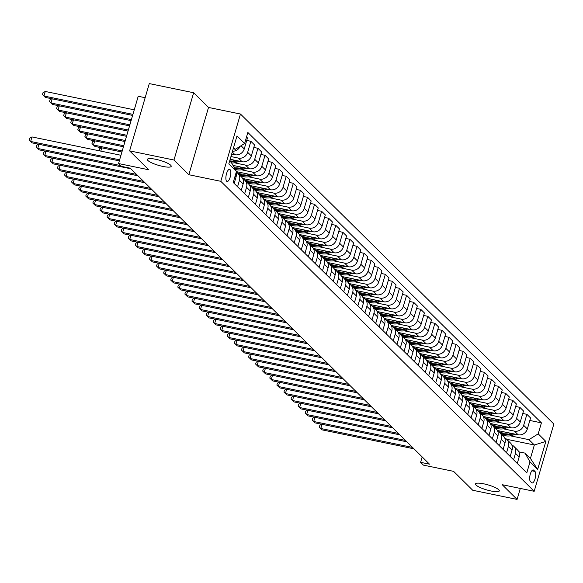 <?xml version="1.0" encoding="UTF-8"?>
<svg xmlns="http://www.w3.org/2000/svg" width="583" height="583" viewBox="0 0 583 583"><rect width="100%" height="100%" fill="white"/><g stroke="black" fill="none" stroke-linecap="round" stroke-linejoin="round"><path stroke-width="0.87" d="M162.919 166.447A12.396 2.602 16.3 0 1 147.397 159.378A12.396 2.602 16.3 0 1 155.676 159.276A12.396 2.602 16.3 0 1 171.198 166.344A12.396 2.602 16.3 0 1 162.919 166.447M491.024 490.995A12.396 2.602 16.3 0 1 475.502 483.934A12.396 2.602 16.3 0 1 483.781 483.832A12.396 2.602 16.3 0 1 499.303 490.893A12.396 2.602 16.3 0 1 491.024 490.995M226.649 181.24A6.202 2.194 101.7 0 0 227.1 181.495A6.202 2.194 101.7 0 0 230.343 176.547A6.202 2.194 101.7 0 0 230.052 169.602A6.202 2.194 101.7 0 0 229.607 169.347A6.202 2.194 101.7 0 0 226.357 174.295A6.202 2.194 101.7 0 0 226.649 181.24M145.152 97.704L138.215 96.268L118.546 163.546L121.373 166.344L130.249 168.174L429.482 464.163L420.605 462.334L423.433 465.132L453.61 471.355L472.718 490.259L517.092 499.412L520.298 488.437M193.651 92.741L149.284 83.588L129.608 150.866L173.982 160.019L188.841 174.718L220.789 181.306L240.466 114.028L208.517 107.44L193.651 92.741L173.982 160.019M220.789 181.306L534.181 491.294L553.85 424.023L240.466 114.028M534.946 471.428L533.707 470.197A6.005 2.121 101.7 0 0 533.27 469.956A6.005 2.121 101.7 0 0 530.129 474.744A6.005 2.121 101.7 0 0 530.406 481.471L531.652 482.702A6.005 2.121 101.7 0 0 532.09 482.95A6.005 2.121 101.7 0 0 535.23 478.155A6.005 2.121 101.7 0 0 534.946 471.428L531.842 470.787M538.196 433.854L545.841 441.418L537.657 469.417L530.013 461.86L525.035 453.122L530.421 458.442L534.349 444.989L528.97 439.669L538.196 433.854L541.418 422.857L247.848 132.465L244.634 143.469L235.408 149.277L233.601 147.492M229.666 160.944L231.473 162.73L236.443 171.468L233.229 182.472L526.792 472.857L530.013 461.86M236.443 171.468L228.798 163.91L236.989 135.905L244.634 143.469M118.546 163.546L148.716 169.77L129.608 150.866M534.181 491.294L502.225 484.706L517.092 499.412M422.179 456.948L420.605 462.334M506.685 439.283L534.349 444.989L545.841 441.418M525.035 453.122L518.819 451.84M510.351 435.829L528.97 439.669M497.416 430.502L518.119 434.772A7.747 7.062 -45.3 0 0 527.345 428.957L530.566 417.96L526.886 414.316L522.754 413.471M503.275 428.826L514.439 431.129A7.747 7.062 -45.3 0 0 523.665 425.32L526.886 414.316M490.339 423.498L511.043 427.769A7.747 7.062 -45.3 0 0 520.269 421.961L523.49 410.957L519.81 407.32L515.678 406.468M496.199 421.822L507.363 424.125A7.747 7.062 -45.3 0 0 516.589 418.317L519.81 407.32M483.256 416.495L503.967 420.766A7.747 7.062 -45.3 0 0 513.193 414.958L516.407 403.961L512.727 400.317L508.602 399.464M489.115 414.826L500.287 417.129A7.747 7.062 -45.3 0 0 509.513 411.321L512.727 400.317M476.18 409.499L496.891 413.77A7.747 7.062 -45.3 0 0 506.117 407.954L509.331 396.957L505.65 393.314L501.518 392.468M482.039 407.823L493.211 410.126A7.747 7.062 -45.3 0 0 502.437 404.318L505.65 393.314M469.104 402.496L489.815 406.766A7.747 7.062 -45.3 0 0 499.041 400.958L502.255 389.954L498.574 386.318L494.442 385.465M474.963 400.82L486.135 403.123A7.747 7.062 -45.3 0 0 495.361 397.315L498.574 386.318M462.028 395.493L482.731 399.763A7.747 7.062 -45.3 0 0 491.965 393.955L495.178 382.958L491.498 379.314L487.366 378.462M467.887 393.824L479.051 396.127A7.747 7.062 -45.3 0 0 488.284 390.319L491.498 379.314M454.951 388.497L475.655 392.767A7.747 7.062 -45.3 0 0 484.881 386.959L488.102 375.955L484.422 372.318L480.29 371.466M460.81 386.82L471.975 389.123A7.747 7.062 -45.3 0 0 481.201 383.315L484.422 372.318M447.875 381.493L468.579 385.764A7.747 7.062 -45.3 0 0 477.805 379.956L481.026 368.952L477.346 365.315L473.214 364.462M453.734 379.817L464.899 382.12A7.747 7.062 -45.3 0 0 474.125 376.312L477.346 365.315M440.799 374.49L461.503 378.761A7.747 7.062 -45.3 0 0 470.729 372.952L473.943 361.956L470.262 358.312L466.138 357.459M446.651 372.821L457.823 375.124A7.747 7.062 -45.3 0 0 467.049 369.316L470.262 358.312M433.716 367.494L454.427 371.765A7.747 7.062 -45.3 0 0 463.653 365.956L466.866 354.952L463.186 351.316L459.054 350.463M439.575 365.818L450.746 368.121A7.747 7.062 -45.3 0 0 459.972 362.313L463.186 351.316M426.639 360.491L447.35 364.761A7.747 7.062 -45.3 0 0 456.576 358.953L459.79 347.949L456.11 344.313L451.978 343.46M432.499 358.822L443.67 361.125A7.747 7.062 -45.3 0 0 452.896 355.309L456.11 344.313M419.563 353.487L440.267 357.758A7.747 7.062 -45.3 0 0 449.5 351.95L452.714 340.953L449.034 337.309L444.902 336.457M425.422 351.819L436.587 354.121A7.747 7.062 -45.3 0 0 445.82 348.313L449.034 337.309M412.487 346.491L433.191 350.762A7.747 7.062 -45.3 0 0 442.417 344.954L445.638 333.95L441.958 330.313L437.826 329.461M418.346 344.815L429.511 347.118A7.747 7.062 -45.3 0 0 438.737 341.31L441.958 330.313M405.411 339.488L426.115 343.759A7.747 7.062 -45.3 0 0 435.341 337.951L438.562 326.954L434.882 323.31L430.75 322.457M411.27 337.819L422.435 340.122A7.747 7.062 -45.3 0 0 431.66 334.307L434.882 323.31M398.335 332.492L419.039 336.755A7.747 7.062 -45.3 0 0 428.265 330.947L431.478 319.95L427.798 316.307L423.673 315.454M404.194 330.816L415.358 333.119A7.747 7.062 -45.3 0 0 424.584 327.311L427.798 316.307M391.251 325.489L411.962 329.759A7.747 7.062 -45.3 0 0 421.188 323.951L424.402 312.947L420.722 309.311L416.59 308.458M397.11 323.813L408.282 326.116A7.747 7.062 -45.3 0 0 417.508 320.307L420.722 309.311M384.175 318.486L404.886 322.756A7.747 7.062 -45.3 0 0 414.112 316.948L417.326 305.951L413.646 302.307L409.514 301.455M390.034 316.817L401.206 319.12A7.747 7.062 -45.3 0 0 410.432 313.311L413.646 302.307M377.099 311.49L397.803 315.76A7.747 7.062 -45.3 0 0 407.036 309.945L410.25 298.948L406.57 295.304L402.438 294.459M382.958 309.813L394.123 312.116A7.747 7.062 -45.3 0 0 403.356 306.308L406.57 295.304M370.023 304.486L390.727 308.757A7.747 7.062 -45.3 0 0 399.953 302.949L403.174 291.945L399.493 288.308L395.361 287.455M375.882 302.81L387.046 305.113A7.747 7.062 -45.3 0 0 396.272 299.305L399.493 288.308M362.947 297.483L383.65 301.754A7.747 7.062 -45.3 0 0 392.876 295.945L396.097 284.949L392.417 281.305L388.285 280.452M368.806 295.814L379.97 298.117A7.747 7.062 -45.3 0 0 389.196 292.309L392.417 281.305M355.87 290.487L376.574 294.758A7.747 7.062 -45.3 0 0 385.8 288.949L389.014 277.945L385.334 274.309L381.209 273.456M361.73 288.811L372.894 291.114A7.747 7.062 -45.3 0 0 382.12 285.306L385.334 274.309M348.787 283.484L369.498 287.754A7.747 7.062 -45.3 0 0 378.724 281.946L381.938 270.942L378.258 267.305L374.126 266.453M354.646 281.808L365.818 284.11A7.747 7.062 -45.3 0 0 375.044 278.302L378.258 267.305M341.711 276.48L362.422 280.751A7.747 7.062 -45.3 0 0 371.648 274.943L374.862 263.946L371.182 260.302L367.05 259.45M347.57 274.812L358.742 277.114A7.747 7.062 -45.3 0 0 367.968 271.306L371.182 260.302M334.635 269.484L355.346 273.755A7.747 7.062 -45.3 0 0 364.572 267.947L367.786 256.943L364.105 253.306L359.973 252.454M340.494 267.808L351.666 270.111A7.747 7.062 -45.3 0 0 360.892 264.303L364.105 253.306M327.559 262.481L348.262 266.752A7.747 7.062 -45.3 0 0 357.488 260.944L360.709 249.939L357.029 246.303L352.897 245.45M333.418 260.805L344.582 263.115A7.747 7.062 -45.3 0 0 353.808 257.3L357.029 246.303M320.482 255.478L341.186 259.748A7.747 7.062 -45.3 0 0 350.412 253.94L353.633 242.943L349.953 239.3L345.821 238.447M326.342 253.809L337.506 256.112A7.747 7.062 -45.3 0 0 346.732 250.304L349.953 239.3M313.406 248.482L334.11 252.752A7.747 7.062 -45.3 0 0 343.336 246.944L346.55 235.94L342.87 232.304L338.745 231.451M319.265 246.806L330.43 249.109A7.747 7.062 -45.3 0 0 339.656 243.3L342.87 232.304M306.323 241.479L327.034 245.749A7.747 7.062 -45.3 0 0 336.26 239.941L339.474 228.944L335.793 225.3L331.669 224.448M312.182 239.81L323.354 242.113A7.747 7.062 -45.3 0 0 332.58 236.297L335.793 225.3M299.247 234.483L319.958 238.746A7.747 7.062 -45.3 0 0 329.184 232.938L332.397 221.941L328.717 218.297L324.585 217.444M305.106 232.806L316.278 235.109A7.747 7.062 -45.3 0 0 325.503 229.301L328.717 218.297M292.17 227.479L312.882 231.75A7.747 7.062 -45.3 0 0 322.108 225.942L325.321 214.938L321.641 211.301L317.509 210.448M298.03 225.803L309.201 228.106A7.747 7.062 -45.3 0 0 318.427 222.298L321.641 211.301M285.094 220.476L305.798 224.746A7.747 7.062 -45.3 0 0 315.024 218.938L318.245 207.942L314.565 204.298L310.433 203.445M290.953 218.807L302.118 221.11A7.747 7.062 -45.3 0 0 311.344 215.302L314.565 204.298M278.018 213.48L298.722 217.751A7.747 7.062 -45.3 0 0 307.948 211.935L311.169 200.938L307.489 197.294L303.357 196.449M283.877 211.804L295.042 214.107A7.747 7.062 -45.3 0 0 304.268 208.299L307.489 197.294M270.942 206.477L291.646 210.747A7.747 7.062 -45.3 0 0 300.872 204.939L304.093 193.935L300.413 190.298L296.281 189.446M276.801 204.801L287.966 207.103A7.747 7.062 -45.3 0 0 297.192 201.295L300.413 190.298M263.859 199.473L284.57 203.744A7.747 7.062 -45.3 0 0 293.796 197.936L297.009 186.939L293.329 183.295L289.204 182.443M269.718 197.805L280.889 200.107A7.747 7.062 -45.3 0 0 290.115 194.299L293.329 183.295M256.782 192.477L277.493 196.748A7.747 7.062 -45.3 0 0 286.719 190.933L289.933 179.936L286.253 176.292L282.121 175.447M262.642 190.801L273.813 193.104A7.747 7.062 -45.3 0 0 283.039 187.296L286.253 176.292M249.706 185.474L270.417 189.745A7.747 7.062 -45.3 0 0 279.643 183.936L282.857 172.932L279.177 169.296L275.045 168.443M255.565 183.798L266.737 186.101A7.747 7.062 -45.3 0 0 275.963 180.293L279.177 169.296M242.63 178.471L263.334 182.741A7.747 7.062 -45.3 0 0 272.56 176.933L275.781 165.936L272.101 162.293L267.969 161.44M248.489 176.802L259.654 179.105A7.747 7.062 -45.3 0 0 268.88 173.297L272.101 162.293M236.392 171.642L256.258 175.745A7.747 7.062 -45.3 0 0 265.484 169.937L268.705 158.933L265.025 155.297L260.892 154.444M241.413 169.799L252.577 172.102A7.747 7.062 -45.3 0 0 261.803 166.293L265.025 155.297M232.989 165.404L249.181 168.742A7.747 7.062 -45.3 0 0 258.407 162.934L261.629 151.93L257.948 148.293L253.816 147.441M234.337 162.795L245.501 165.098A7.747 7.062 -45.3 0 0 254.727 159.29L257.948 148.293M230.154 159.276L242.105 161.739A7.747 7.062 -45.3 0 0 251.331 155.931L254.545 144.934L250.865 141.29L246.74 140.437M230.948 156.557L238.425 158.102A7.747 7.062 -45.3 0 0 247.651 152.294L250.865 141.29M231.684 154.05L235.029 154.743A7.747 7.062 -45.3 0 0 244.255 148.935L247.469 137.931L246.522 136.998M233.207 148.825L235.408 149.277M517.267 463.434L519.162 456.963A7.747 7.062 -45.3 0 0 517.507 449.989L513.827 446.345A7.747 7.062 -45.3 0 0 511.808 444.989M541.418 422.857L529.83 420.467M513.587 459.79L515.481 453.319A7.747 7.062 -45.3 0 0 513.827 446.345M510.191 456.431L512.085 449.959A7.747 7.062 -45.3 0 0 510.431 442.985L506.751 439.349A7.747 7.062 -45.3 0 0 504.732 437.993M506.51 452.794L508.405 446.323A7.747 7.062 -45.3 0 0 506.751 439.349M503.114 449.435L505.002 442.956A7.747 7.062 -45.3 0 0 503.355 435.989L499.675 432.346A7.747 7.062 -45.3 0 0 497.656 430.99M499.434 445.791L501.322 439.32A7.747 7.062 -45.3 0 0 499.675 432.346M496.038 442.431L497.926 435.96A7.747 7.062 -45.3 0 0 496.279 428.986L492.599 425.342A7.747 7.062 -45.3 0 0 490.58 423.987M492.358 438.795L494.246 432.316A7.747 7.062 -45.3 0 0 492.599 425.342M488.955 435.428L490.85 428.957A7.747 7.062 -45.3 0 0 489.203 421.983L485.522 418.346A7.747 7.062 -45.3 0 0 483.504 416.991M485.275 431.792L487.169 425.32A7.747 7.062 -45.3 0 0 485.522 418.346M481.879 428.432L483.773 421.954A7.747 7.062 -45.3 0 0 482.126 414.987L478.446 411.343A7.747 7.062 -45.3 0 0 476.42 409.987M478.198 424.788L480.093 418.317A7.747 7.062 -45.3 0 0 478.446 411.343M474.802 421.429L476.697 414.958A7.747 7.062 -45.3 0 0 475.043 407.983L471.363 404.34A7.747 7.062 -45.3 0 0 469.344 402.984M471.122 417.792L473.017 411.314A7.747 7.062 -45.3 0 0 471.363 404.34M467.726 414.426L469.621 407.954A7.747 7.062 -45.3 0 0 467.967 400.98L464.287 397.344A7.747 7.062 -45.3 0 0 462.268 395.988M464.046 410.789L465.941 404.318A7.747 7.062 -45.3 0 0 464.287 397.344M460.65 407.43L462.538 400.958A7.747 7.062 -45.3 0 0 460.891 393.984L457.21 390.34A7.747 7.062 -45.3 0 0 455.192 388.985M456.97 403.786L458.857 397.315A7.747 7.062 -45.3 0 0 457.21 390.34M453.574 400.426L455.461 393.955A7.747 7.062 -45.3 0 0 453.814 386.981L450.134 383.337A7.747 7.062 -45.3 0 0 448.116 381.982M449.894 396.79L451.781 390.311A7.747 7.062 -45.3 0 0 450.134 383.337M446.491 393.43L448.385 386.952A7.747 7.062 -45.3 0 0 446.738 379.978L443.058 376.341A7.747 7.062 -45.3 0 0 441.04 374.986M442.81 389.787L444.705 383.315A7.747 7.062 -45.3 0 0 443.058 376.341M439.414 386.427L441.309 379.956A7.747 7.062 -45.3 0 0 439.662 372.982L435.982 369.338A7.747 7.062 -45.3 0 0 433.956 367.982M435.734 382.783L437.629 376.312A7.747 7.062 -45.3 0 0 435.982 369.338M432.338 379.424L434.233 372.952A7.747 7.062 -45.3 0 0 432.579 365.978L428.899 362.342A7.747 7.062 -45.3 0 0 426.88 360.986M428.658 375.787L430.553 369.309A7.747 7.062 -45.3 0 0 428.899 362.342M425.262 372.428L427.157 365.949A7.747 7.062 -45.3 0 0 425.503 358.975L421.822 355.339A7.747 7.062 -45.3 0 0 419.804 353.983M421.582 368.784L423.477 362.313A7.747 7.062 -45.3 0 0 421.822 355.339M418.186 365.424L420.073 358.953A7.747 7.062 -45.3 0 0 418.426 351.979L414.746 348.335A7.747 7.062 -45.3 0 0 412.728 346.98M414.506 361.781L416.393 355.309A7.747 7.062 -45.3 0 0 414.746 348.335M411.11 358.421L412.997 351.95A7.747 7.062 -45.3 0 0 411.35 344.976L407.67 341.339A7.747 7.062 -45.3 0 0 405.651 339.984M407.43 354.785L409.317 348.313A7.747 7.062 -45.3 0 0 407.67 341.339M404.026 351.425L405.921 344.947A7.747 7.062 -45.3 0 0 404.274 337.972L400.594 334.336A7.747 7.062 -45.3 0 0 398.575 332.98M400.346 347.781L402.241 341.31A7.747 7.062 -45.3 0 0 400.594 334.336M396.95 344.422L398.845 337.951A7.747 7.062 -45.3 0 0 397.198 330.976L393.518 327.333A7.747 7.062 -45.3 0 0 391.492 325.977M393.27 340.778L395.165 334.307A7.747 7.062 -45.3 0 0 393.518 327.333M389.874 337.419L391.769 330.947A7.747 7.062 -45.3 0 0 390.114 323.973L386.434 320.337A7.747 7.062 -45.3 0 0 384.416 318.981M386.194 333.782L388.089 327.311A7.747 7.062 -45.3 0 0 386.434 320.337M382.798 330.423L384.693 323.944A7.747 7.062 -45.3 0 0 383.038 316.977L379.358 313.333A7.747 7.062 -45.3 0 0 377.339 311.978M379.118 326.779L381.012 320.307A7.747 7.062 -45.3 0 0 379.358 313.333M375.722 323.419L377.616 316.948A7.747 7.062 -45.3 0 0 375.962 309.974L372.282 306.33A7.747 7.062 -45.3 0 0 370.263 304.975M372.041 319.783L373.929 313.304A7.747 7.062 -45.3 0 0 372.282 306.33M368.645 316.416L370.533 309.945A7.747 7.062 -45.3 0 0 368.886 302.971L365.206 299.334A7.747 7.062 -45.3 0 0 363.187 297.979M364.965 312.779L366.853 306.308A7.747 7.062 -45.3 0 0 365.206 299.334M361.562 309.42L363.457 302.949A7.747 7.062 -45.3 0 0 361.81 295.975L358.13 292.331A7.747 7.062 -45.3 0 0 356.111 290.975M357.882 305.776L359.777 299.305A7.747 7.062 -45.3 0 0 358.13 292.331M354.486 302.417L356.381 295.945A7.747 7.062 -45.3 0 0 354.734 288.971L351.053 285.327A7.747 7.062 -45.3 0 0 349.028 283.972M350.806 298.78L352.7 292.302A7.747 7.062 -45.3 0 0 351.053 285.327M347.41 295.413L349.304 288.942A7.747 7.062 -45.3 0 0 347.65 281.968L343.97 278.331A7.747 7.062 -45.3 0 0 341.951 276.976M343.73 291.777L345.624 285.306A7.747 7.062 -45.3 0 0 343.97 278.331M340.334 288.417L342.228 281.946A7.747 7.062 -45.3 0 0 340.574 274.972L336.894 271.328A7.747 7.062 -45.3 0 0 334.875 269.973M336.653 284.774L338.548 278.302A7.747 7.062 -45.3 0 0 336.894 271.328M333.257 281.414L335.152 274.943A7.747 7.062 -45.3 0 0 333.498 267.969L329.818 264.325A7.747 7.062 -45.3 0 0 327.799 262.969M329.577 277.778L331.472 271.299A7.747 7.062 -45.3 0 0 329.818 264.325M326.181 274.418L328.069 267.94A7.747 7.062 -45.3 0 0 326.422 260.965L322.742 257.329A7.747 7.062 -45.3 0 0 320.723 255.973M322.501 270.774L324.388 264.303A7.747 7.062 -45.3 0 0 322.742 257.329M319.098 267.415L320.993 260.944A7.747 7.062 -45.3 0 0 319.346 253.969L315.665 250.326A7.747 7.062 -45.3 0 0 313.647 248.97M315.418 263.771L317.312 257.3A7.747 7.062 -45.3 0 0 315.665 250.326M312.022 260.412L313.916 253.94A7.747 7.062 -45.3 0 0 312.269 246.966L308.589 243.33A7.747 7.062 -45.3 0 0 306.571 241.974M308.341 256.775L310.236 250.296A7.747 7.062 -45.3 0 0 308.589 243.33M304.945 253.416L306.84 246.937A7.747 7.062 -45.3 0 0 305.186 239.963L301.506 236.326A7.747 7.062 -45.3 0 0 299.487 234.971M301.265 249.772L303.16 243.3A7.747 7.062 -45.3 0 0 301.506 236.326M297.869 246.412L299.764 239.941A7.747 7.062 -45.3 0 0 298.11 232.967L294.43 229.323A7.747 7.062 -45.3 0 0 292.411 227.968M294.189 242.768L296.084 236.297A7.747 7.062 -45.3 0 0 294.43 229.323M290.793 239.409L292.688 232.938A7.747 7.062 -45.3 0 0 291.034 225.964L287.353 222.327A7.747 7.062 -45.3 0 0 285.335 220.972M287.113 235.772L289.008 229.301A7.747 7.062 -45.3 0 0 287.353 222.327M283.717 232.413L285.604 225.934A7.747 7.062 -45.3 0 0 283.957 218.968L280.277 215.324A7.747 7.062 -45.3 0 0 278.259 213.968M280.037 228.769L281.924 222.298A7.747 7.062 -45.3 0 0 280.277 215.324M276.634 225.41L278.528 218.938A7.747 7.062 -45.3 0 0 276.881 211.964L273.201 208.32A7.747 7.062 -45.3 0 0 271.182 206.965M272.953 221.773L274.848 215.295A7.747 7.062 -45.3 0 0 273.201 208.32M269.557 218.406L271.452 211.935A7.747 7.062 -45.3 0 0 269.805 204.961L266.125 201.324A7.747 7.062 -45.3 0 0 264.106 199.969M265.877 214.77L267.772 208.299A7.747 7.062 -45.3 0 0 266.125 201.324M262.481 211.41L264.376 204.932A7.747 7.062 -45.3 0 0 262.729 197.965L259.049 194.321A7.747 7.062 -45.3 0 0 257.023 192.966M258.801 207.767L260.696 201.295A7.747 7.062 -45.3 0 0 259.049 194.321M255.405 204.407L257.3 197.936A7.747 7.062 -45.3 0 0 255.645 190.962L251.965 187.318A7.747 7.062 -45.3 0 0 249.947 185.962M251.725 200.771L253.62 194.292A7.747 7.062 -45.3 0 0 251.965 187.318M248.329 197.404L250.224 190.933A7.747 7.062 -45.3 0 0 248.569 183.958L244.889 180.322A7.747 7.062 -45.3 0 0 242.871 178.966M244.649 193.767L246.543 187.296A7.747 7.062 -45.3 0 0 244.889 180.322M241.253 190.408L243.14 183.936A7.747 7.062 -45.3 0 0 241.493 176.962L237.813 173.319A7.747 7.062 -45.3 0 0 236.239 172.174M237.572 186.764L239.46 180.293A7.747 7.062 -45.3 0 0 237.813 173.319M234.177 183.405L236.064 176.933A7.747 7.062 -45.3 0 0 236.079 172.728M232.5 151.237A7.747 7.062 -45.3 0 0 240.232 146.238M530.421 458.442L537.657 469.417M188.841 174.718L208.517 107.44M322.027 424.315L320.803 428.498L412.545 447.416M322.224 429.897L319.324 427.077L322.224 429.897L413.959 448.815M319.324 427.077L319.856 425.262L321.641 424.235M508.616 432.812A14.823 13.511 134.7 0 1 497.539 430.742M515.43 434.211L513.448 434.984A14.823 13.511 134.7 0 1 501.795 434.437M511.357 433.373A14.823 13.511 134.7 0 1 500.039 432.703M500.717 433.373A14.823 13.511 -45.3 0 0 512.377 433.92L512.938 433.701M314.951 417.319L313.727 421.494L405.469 440.413M315.141 422.894L312.24 420.073L315.141 422.894L406.883 441.812M312.24 420.073L312.772 418.259L314.558 417.239M307.875 410.315L306.651 414.498L398.393 433.417M308.064 415.898L305.164 413.077L308.064 415.898L399.807 434.816M305.164 413.077L305.696 411.255L307.481 410.235M300.799 403.312L299.575 407.495L391.317 426.413M300.988 408.894L298.088 406.074L300.988 408.894L392.731 427.813M298.088 406.074L298.62 404.259L300.405 403.232M501.54 425.809A14.823 13.511 134.7 0 1 490.463 423.739M508.347 427.215L506.372 427.98A14.823 13.511 134.7 0 1 494.712 427.441M504.28 426.37A14.823 13.511 134.7 0 1 492.963 425.699M493.641 426.377A14.823 13.511 -45.3 0 0 505.293 426.916L505.862 426.698M494.464 418.805A14.823 13.511 134.7 0 1 483.387 416.736M501.271 420.212L499.296 420.984A14.823 13.511 134.7 0 1 487.636 420.438M497.204 419.374A14.823 13.511 134.7 0 1 485.879 418.703M486.565 419.374A14.823 13.511 -45.3 0 0 498.217 419.92L498.786 419.702M487.381 411.809A14.823 13.511 134.7 0 1 476.304 409.74M494.195 413.209L492.22 413.981A14.823 13.511 134.7 0 1 480.56 413.434M490.128 412.37A14.823 13.511 134.7 0 1 478.803 411.7M479.481 412.37A14.823 13.511 -45.3 0 0 491.141 412.917L491.702 412.698M293.715 396.316L292.498 400.492L384.233 419.41M293.912 401.891L291.012 399.078L293.912 401.891L385.655 420.809M291.012 399.078L291.544 397.256L293.329 396.236M480.305 404.806A14.823 13.511 134.7 0 1 469.228 402.736M487.118 406.213L485.143 406.978A14.823 13.511 134.7 0 1 473.483 406.438M483.045 405.374A14.823 13.511 134.7 0 1 471.727 404.704M472.405 405.374A14.823 13.511 -45.3 0 0 484.065 405.914L484.626 405.695M286.639 389.313L285.415 393.496L377.157 412.414M286.836 394.895L283.936 392.075L286.836 394.895L378.578 413.813M283.936 392.075L284.468 390.253L286.253 389.233M279.563 382.31L278.339 386.493L370.081 405.411M279.76 387.892L276.859 385.072L279.76 387.892L371.495 406.81M276.859 385.072L277.391 383.257L279.177 382.229M272.487 375.314L271.263 379.489L363.005 398.408M272.676 380.896L269.783 378.075L272.676 380.896L364.419 399.807M269.783 378.075L270.308 376.254L272.093 375.233M265.411 368.31L264.186 372.493L355.929 391.412M265.6 373.892L262.7 371.072L265.6 373.892L357.343 392.811M262.7 371.072L263.232 369.25L265.017 368.23M258.335 361.307L257.11 365.49L348.853 384.408M258.524 366.889L255.624 364.069L258.524 366.889L350.266 385.808M255.624 364.069L256.156 362.254L257.941 361.227M473.228 397.803A14.823 13.511 134.7 0 1 462.151 395.733M480.042 399.209L478.06 399.982A14.823 13.511 134.7 0 1 466.407 399.435M475.968 398.371A14.823 13.511 134.7 0 1 464.651 397.701M465.329 398.371A14.823 13.511 -45.3 0 0 476.989 398.918L477.55 398.699M466.152 390.807A14.823 13.511 134.7 0 1 455.075 388.737M472.966 392.206L470.984 392.978A14.823 13.511 134.7 0 1 459.331 392.432M468.892 391.368A14.823 13.511 134.7 0 1 457.575 390.697M458.253 391.368A14.823 13.511 -45.3 0 0 469.913 391.914L470.474 391.696M459.076 383.803A14.823 13.511 134.7 0 1 447.999 381.734M465.883 385.21L463.908 385.975A14.823 13.511 134.7 0 1 452.248 385.436M461.816 384.372A14.823 13.511 134.7 0 1 450.499 383.701M451.176 384.372A14.823 13.511 -45.3 0 0 462.829 384.911L463.398 384.693M452 376.8A14.823 13.511 134.7 0 1 440.923 374.731M458.806 378.207L456.832 378.979A14.823 13.511 134.7 0 1 445.172 378.433M454.74 377.369A14.823 13.511 134.7 0 1 443.415 376.698M444.1 377.369A14.823 13.511 -45.3 0 0 455.753 377.915L456.321 377.697M444.916 369.804A14.823 13.511 134.7 0 1 433.839 367.735M451.73 371.203L449.755 371.976A14.823 13.511 134.7 0 1 438.095 371.437M447.664 370.365A14.823 13.511 134.7 0 1 436.339 369.695M437.017 370.365A14.823 13.511 -45.3 0 0 448.677 370.912L449.238 370.693M251.251 354.311L250.034 358.487L341.776 377.405M251.448 359.893L248.547 357.073L251.448 359.893L343.19 378.812M248.547 357.073L249.079 355.251L250.865 354.231M437.84 362.801A14.823 13.511 134.7 0 1 426.763 360.731M444.654 364.207L442.679 364.98A14.823 13.511 134.7 0 1 431.019 364.433M440.58 363.369A14.823 13.511 134.7 0 1 429.263 362.699M429.941 363.369A14.823 13.511 -45.3 0 0 441.601 363.916L442.162 363.69M244.175 347.308L242.958 351.491L334.693 370.409M244.372 352.89L241.471 350.07L244.372 352.89L336.114 371.808M241.471 350.07L242.003 348.255L243.789 347.228M430.764 355.798A14.823 13.511 134.7 0 1 419.687 353.728M437.578 357.204L435.596 357.977A14.823 13.511 134.7 0 1 423.943 357.43M433.504 356.366A14.823 13.511 134.7 0 1 422.187 355.696M422.864 356.366A14.823 13.511 -45.3 0 0 434.524 356.913L435.086 356.694M237.099 340.304L235.875 344.487L327.617 363.406M237.296 345.887L234.395 343.066L237.296 345.887L329.031 364.805M234.395 343.066L234.927 341.252L236.713 340.224M423.688 348.802A14.823 13.511 134.7 0 1 412.611 346.732M430.502 350.208L428.52 350.973A14.823 13.511 134.7 0 1 416.867 350.434M426.428 349.363A14.823 13.511 134.7 0 1 415.111 348.692M415.788 349.37A14.823 13.511 -45.3 0 0 427.448 349.909L428.009 349.691M230.023 333.308L228.798 337.491L320.541 356.402M230.212 338.891L227.319 336.07L230.212 338.891L321.954 357.809M227.319 336.07L227.851 334.248L229.636 333.228M416.612 341.798A14.823 13.511 134.7 0 1 405.535 339.729M423.426 343.205L421.443 343.977A14.823 13.511 134.7 0 1 409.783 343.431M419.352 342.367A14.823 13.511 134.7 0 1 408.034 341.696M408.712 342.367A14.823 13.511 -45.3 0 0 420.365 342.913L420.933 342.687M222.946 326.305L221.722 330.488L313.465 349.406M223.136 331.887L220.236 329.067L223.136 331.887L314.878 350.806M220.236 329.067L220.768 327.252L222.553 326.225M409.536 334.802A14.823 13.511 134.7 0 1 398.459 332.733M416.342 336.202L414.367 336.974A14.823 13.511 134.7 0 1 402.707 336.427M412.276 335.363A14.823 13.511 134.7 0 1 400.951 334.693M401.636 335.363A14.823 13.511 -45.3 0 0 413.289 335.91L413.857 335.691M215.87 319.309L214.646 323.485L306.388 342.403M216.06 324.884L213.159 322.064L216.06 324.884L307.802 343.802M213.159 322.064L213.691 320.249L215.477 319.222M402.452 327.799A14.823 13.511 134.7 0 1 391.375 325.729M409.266 329.206L407.291 329.971A14.823 13.511 134.7 0 1 395.631 329.431M405.2 328.36A14.823 13.511 134.7 0 1 393.875 327.69M394.553 328.367A14.823 13.511 -45.3 0 0 406.213 328.907L406.774 328.688M208.787 312.306L207.57 316.489L299.312 335.407M208.984 317.888L206.083 315.068L208.984 317.888L300.726 336.806M206.083 315.068L206.615 313.246L208.401 312.226M201.711 305.303L200.494 309.486L292.229 328.404M201.907 310.885L199.007 308.064L201.907 310.885L293.65 329.803M199.007 308.064L199.539 306.25L201.324 305.222M194.635 298.307L193.41 302.482L285.153 321.401M194.831 303.881L191.931 301.068L194.831 303.881L286.566 322.8M191.931 301.068L192.463 299.247L194.248 298.226M187.558 291.303L186.334 295.486L278.076 314.405M187.748 296.885L184.855 294.065L187.748 296.885L279.49 315.804M184.855 294.065L185.387 292.243L187.172 291.223M180.482 284.3L179.258 288.483L271 307.401M180.672 289.882L177.771 287.062L180.672 289.882L272.414 308.801M177.771 287.062L178.303 285.247L180.089 284.22M173.406 277.304L172.182 281.48L263.924 300.398M173.596 282.879L170.695 280.066L173.596 282.879L265.338 301.797M170.695 280.066L171.227 278.244L173.013 277.224M166.323 270.301L165.106 274.484L256.848 293.402M166.519 275.883L163.619 273.063L166.519 275.883L258.262 294.801M163.619 273.063L164.151 271.241L165.936 270.221M159.246 263.297L158.029 267.48L249.764 286.399M159.443 268.88L156.543 266.059L159.443 268.88L251.186 287.798M156.543 266.059L157.075 264.245L158.86 263.217M152.17 256.301L150.946 260.477L242.688 279.395M152.367 261.884L149.467 259.063L152.367 261.884L244.102 280.802M149.467 259.063L149.999 257.241L151.784 256.221M145.094 249.298L143.87 253.481L235.612 272.399M145.284 254.88L142.39 252.06L145.284 254.88L237.026 273.799M142.39 252.06L142.922 250.238L144.708 249.218M138.018 242.295L136.794 246.478L228.536 265.396M138.207 247.877L135.307 245.057L138.207 247.877L229.95 266.795M135.307 245.057L135.839 243.242L137.624 242.215M130.942 235.299L129.718 239.475L221.46 258.393M131.131 240.881L128.231 238.061L131.131 240.881L222.874 259.799M128.231 238.061L128.763 236.239L130.548 235.219M123.866 228.296L122.641 232.479L214.384 251.397M124.055 233.878L121.155 231.057L124.055 233.878L215.797 252.796M121.155 231.057L121.687 229.243L123.472 228.215M116.782 221.292L115.565 225.475L207.3 244.394M116.979 226.874L114.079 224.054L116.979 226.874L208.721 245.793M114.079 224.054L114.611 222.24L116.396 221.212M109.706 214.296L108.482 218.479L200.224 237.398M109.903 219.878L107.002 217.058L109.903 219.878L201.645 238.797M107.002 217.058L107.534 215.236L109.32 214.216M102.63 207.293L101.406 211.476L193.148 230.394M102.819 212.875L99.926 210.055L102.819 212.875L194.562 231.794M99.926 210.055L100.458 208.24L102.244 207.213M95.554 200.297L94.329 204.473L186.072 223.391M95.743 205.872L92.843 203.052L95.743 205.872L187.486 224.79M92.843 203.052L93.375 201.237L95.16 200.217M88.478 193.294L87.253 197.477L178.996 216.395M88.667 198.876L85.767 196.056L88.667 198.876L180.409 217.794M85.767 196.056L86.299 194.234L88.084 193.213M395.376 320.796A14.823 13.511 134.7 0 1 384.299 318.726M402.19 322.202L400.215 322.975A14.823 13.511 134.7 0 1 388.555 322.428M398.116 321.364A14.823 13.511 134.7 0 1 386.799 320.694M387.476 321.364A14.823 13.511 -45.3 0 0 399.136 321.911L399.698 321.692M388.3 313.8A14.823 13.511 134.7 0 1 377.223 311.73M395.114 315.199L393.131 315.971A14.823 13.511 134.7 0 1 381.479 315.425M391.04 314.361A14.823 13.511 134.7 0 1 379.722 313.69M380.4 314.361A14.823 13.511 -45.3 0 0 392.06 314.907L392.621 314.689M381.224 306.796A14.823 13.511 134.7 0 1 370.147 304.727M388.038 308.203L386.055 308.968A14.823 13.511 134.7 0 1 374.403 308.429M383.964 307.365A14.823 13.511 134.7 0 1 372.646 306.687M373.324 307.365A14.823 13.511 -45.3 0 0 384.984 307.904L385.545 307.686M374.148 299.793A14.823 13.511 134.7 0 1 363.071 297.724M380.961 301.2L378.979 301.972A14.823 13.511 134.7 0 1 367.319 301.426M376.888 300.362A14.823 13.511 134.7 0 1 365.57 299.691M366.248 300.362A14.823 13.511 -45.3 0 0 377.901 300.908L378.469 300.69M367.071 292.797A14.823 13.511 134.7 0 1 355.994 290.728M373.878 294.196L371.903 294.969A14.823 13.511 134.7 0 1 360.243 294.422M369.811 293.358A14.823 13.511 134.7 0 1 358.487 292.688M359.172 293.358A14.823 13.511 -45.3 0 0 370.824 293.905L371.393 293.686M359.988 285.794A14.823 13.511 134.7 0 1 348.911 283.724M366.802 287.2L364.827 287.966A14.823 13.511 134.7 0 1 353.167 287.426M362.735 286.362A14.823 13.511 134.7 0 1 351.411 285.692M352.096 286.362A14.823 13.511 -45.3 0 0 363.748 286.902L364.317 286.683M352.912 278.791A14.823 13.511 134.7 0 1 341.835 276.721M359.726 280.197L357.751 280.97A14.823 13.511 134.7 0 1 346.091 280.423M355.659 279.359A14.823 13.511 134.7 0 1 344.334 278.689M345.012 279.359A14.823 13.511 -45.3 0 0 356.672 279.906L357.233 279.687M345.836 271.795A14.823 13.511 134.7 0 1 334.759 269.725M352.649 273.194L350.667 273.966A14.823 13.511 134.7 0 1 339.014 273.42M348.576 272.356A14.823 13.511 134.7 0 1 337.258 271.685M337.936 272.356A14.823 13.511 -45.3 0 0 349.596 272.902L350.157 272.684M338.759 264.791A14.823 13.511 134.7 0 1 327.682 262.722M345.573 266.198L343.591 266.963A14.823 13.511 134.7 0 1 331.938 266.424M341.5 265.36A14.823 13.511 134.7 0 1 330.182 264.689M330.86 265.36A14.823 13.511 -45.3 0 0 342.52 265.899L343.081 265.68M331.683 257.788A14.823 13.511 134.7 0 1 320.606 255.718M338.497 259.195L336.515 259.967A14.823 13.511 134.7 0 1 324.855 259.42M334.423 258.356A14.823 13.511 134.7 0 1 323.106 257.686M323.784 258.356A14.823 13.511 -45.3 0 0 335.444 258.903L336.005 258.684M324.607 250.792A14.823 13.511 134.7 0 1 313.53 248.722M331.414 252.199L329.439 252.964A14.823 13.511 134.7 0 1 317.779 252.424M327.347 251.353A14.823 13.511 134.7 0 1 316.022 250.683M316.707 251.36A14.823 13.511 -45.3 0 0 328.36 251.9L328.929 251.681M317.524 243.789A14.823 13.511 134.7 0 1 306.447 241.719M324.337 245.195L322.363 245.968A14.823 13.511 134.7 0 1 310.703 245.421M320.271 244.357A14.823 13.511 134.7 0 1 308.946 243.687M309.631 244.357A14.823 13.511 -45.3 0 0 321.284 244.904L321.852 244.678M310.447 236.785A14.823 13.511 134.7 0 1 299.37 234.723M317.261 238.192L315.286 238.964A14.823 13.511 134.7 0 1 303.626 238.418M313.195 237.354A14.823 13.511 134.7 0 1 301.87 236.683M302.548 237.354A14.823 13.511 -45.3 0 0 314.208 237.9L314.769 237.682M303.371 229.789A14.823 13.511 134.7 0 1 292.294 227.72M310.185 231.196L308.203 231.961A14.823 13.511 134.7 0 1 296.55 231.422M306.111 230.351A14.823 13.511 134.7 0 1 294.794 229.68M295.472 230.358A14.823 13.511 -45.3 0 0 307.132 230.897L307.693 230.679M296.295 222.786A14.823 13.511 134.7 0 1 285.218 220.717M303.109 224.193L301.127 224.965A14.823 13.511 134.7 0 1 289.474 224.419M299.035 223.355A14.823 13.511 134.7 0 1 287.718 222.684M288.396 223.355A14.823 13.511 -45.3 0 0 300.056 223.901L300.617 223.675M289.219 215.79A14.823 13.511 134.7 0 1 278.142 213.721M296.033 217.189L294.051 217.962A14.823 13.511 134.7 0 1 282.398 217.415M291.959 216.351A14.823 13.511 134.7 0 1 280.642 215.681M281.319 216.351A14.823 13.511 -45.3 0 0 292.979 216.898L293.541 216.679M282.143 208.787A14.823 13.511 134.7 0 1 271.066 206.717M288.949 210.193L286.974 210.959A14.823 13.511 134.7 0 1 275.314 210.419M284.883 209.348A14.823 13.511 134.7 0 1 273.558 208.678M274.243 209.355A14.823 13.511 -45.3 0 0 285.896 209.895L286.464 209.676M275.067 201.784A14.823 13.511 134.7 0 1 263.99 199.714M281.873 203.19L279.898 203.963A14.823 13.511 134.7 0 1 268.238 203.416M277.807 202.352A14.823 13.511 134.7 0 1 266.482 201.682M267.167 202.352A14.823 13.511 -45.3 0 0 278.82 202.899L279.388 202.68M101.77 147.834L100.808 151.121M99.263 150.8L99.591 148.782L101.376 147.754M81.401 186.29L80.177 190.473L171.919 209.392M81.591 191.873L78.69 189.052L81.591 191.873L173.333 210.791M78.69 189.052L79.222 187.238L81.008 186.21M267.983 194.788A14.823 13.511 134.7 0 1 256.906 192.718M274.797 196.187L272.822 196.959A14.823 13.511 134.7 0 1 261.162 196.413M270.731 195.349A14.823 13.511 134.7 0 1 259.406 194.678M260.084 195.349A14.823 13.511 -45.3 0 0 271.744 195.895L272.305 195.677M122.226 150.946L93.469 145.014L94.883 146.42L121.92 151.995M94.694 140.838L93.469 145.014L91.983 143.6L92.515 141.778L94.3 140.758M94.883 146.42L91.983 143.6M74.318 179.294L73.101 183.47L164.836 202.388M74.515 184.869L71.614 182.056L74.515 184.869L166.257 203.788M71.614 182.056L72.146 180.234L73.932 179.214M260.907 187.784A14.823 13.511 134.7 0 1 249.83 185.715M267.721 189.191L265.746 189.956A14.823 13.511 134.7 0 1 254.086 189.417M263.647 188.353A14.823 13.511 134.7 0 1 252.33 187.675M253.007 188.353A14.823 13.511 -45.3 0 0 264.667 188.892L265.229 188.673M123.756 145.721L86.393 138.018L87.807 139.417L123.45 146.77M87.61 133.835L86.393 138.018L84.907 136.597L85.439 134.782L87.224 133.755M87.807 139.417L84.907 136.597M67.242 172.291L66.017 176.474L157.76 195.392M67.439 177.873L64.538 175.053L67.439 177.873L159.181 196.792M64.538 175.053L65.07 173.231L66.856 172.211M253.831 180.781A14.823 13.511 134.7 0 1 242.754 178.711M260.645 182.188L258.663 182.96A14.823 13.511 134.7 0 1 247.01 182.413M256.571 181.349A14.823 13.511 134.7 0 1 245.254 180.679M245.931 181.349A14.823 13.511 -45.3 0 0 257.591 181.896L258.152 181.677M125.287 140.496L79.31 131.015L80.731 132.414L124.981 141.538M80.534 126.832L79.31 131.015L77.831 129.594L78.362 127.779L80.148 126.751M80.731 132.414L77.831 129.594M60.166 165.288L58.941 169.471L150.684 188.389M60.362 170.87L57.462 168.05L60.362 170.87L152.097 189.788M57.462 168.05L57.994 166.235L59.779 165.208M246.755 173.785A14.823 13.511 134.7 0 1 236.253 172.109M253.569 175.184L251.586 175.957A14.823 13.511 134.7 0 1 239.934 175.41M249.495 174.346A14.823 13.511 134.7 0 1 238.177 173.676M238.855 174.346A14.823 13.511 -45.3 0 0 250.515 174.893L251.076 174.674M126.81 135.271L72.234 124.019L73.647 125.418L126.504 136.313M73.458 119.836L72.234 124.019L70.754 122.598L71.286 120.776L73.072 119.755M73.647 125.418L70.754 122.598M53.089 158.292L51.865 162.468L143.607 181.386M53.279 163.874L50.378 161.054L53.279 163.874L145.021 182.785M50.378 161.054L50.91 159.232L52.696 158.212M239.679 166.782A14.823 13.511 134.7 0 1 233.878 166.964M246.485 168.188L244.51 168.953A14.823 13.511 134.7 0 1 235.277 169.42M242.419 167.35A14.823 13.511 134.7 0 1 234.424 167.919M234.76 168.509A14.823 13.511 -45.3 0 0 243.432 167.889L244 167.671M128.34 130.045L65.158 117.015L66.571 118.415L128.034 131.088M66.382 112.832L65.158 117.015L63.671 115.594L64.203 113.78L65.988 112.752M66.571 118.415L63.671 115.594M46.013 151.288L44.789 155.472L136.531 174.39M46.203 156.871L43.302 154.05L46.203 156.871L137.945 175.789M43.302 154.05L43.834 152.229L45.62 151.208M232.602 159.778A14.823 13.511 134.7 0 1 229.891 160.165M239.409 161.185L237.434 161.957A14.823 13.511 134.7 0 1 231.604 162.97M235.343 160.347A14.823 13.511 134.7 0 1 229.957 161.236M230.642 161.906A14.823 13.511 -45.3 0 0 236.355 160.893L236.924 160.675M129.871 124.82L58.081 110.012L59.495 111.411L129.564 125.862M59.306 105.836L58.081 110.012L56.595 108.591L57.127 106.776L58.912 105.756M59.495 111.411L56.595 108.591M38.937 144.285L37.713 148.468L120.579 165.557M39.127 149.867L36.226 147.047L39.127 149.867L130.869 168.786M36.226 147.047L36.758 145.233L38.544 144.205M232.333 154.182L231.553 154.488M131.394 119.588L51.005 103.016L52.419 104.415L131.088 120.637M52.23 98.833L51.005 103.016L49.519 101.595L50.051 99.773L51.836 98.753M52.419 104.415L49.519 101.595M120.965 155.275L31.963 136.925L30.637 141.465L119.632 159.822M32.05 142.871L29.15 140.051L32.05 142.871L119.326 160.864M29.15 140.051L29.682 138.229L31.963 136.925M134.258 109.823L45.255 91.465L43.929 96.013L45.343 97.412L132.618 115.412M132.924 114.363L43.929 96.013L42.442 94.592L42.974 92.777L45.255 91.465M45.343 97.412L42.442 94.592M514.439 431.129L518.119 434.772M507.363 424.125L511.043 427.769M500.287 417.129L503.967 420.766M493.211 410.126L496.891 413.77M486.135 403.123L489.815 406.766M479.051 396.127L482.731 399.763M471.975 389.123L475.655 392.767M464.899 382.12L468.579 385.764M457.823 375.124L461.503 378.761M450.746 368.121L454.427 371.765M443.67 361.125L447.35 364.761M436.587 354.121L440.267 357.758M429.511 347.118L433.191 350.762M422.435 340.122L426.115 343.759M415.358 333.119L419.039 336.755M408.282 326.116L411.962 329.759M401.206 319.12L404.886 322.756M394.123 312.116L397.803 315.76M387.046 305.113L390.727 308.757M379.97 298.117L383.65 301.754M372.894 291.114L376.574 294.758M365.818 284.11L369.498 287.754M358.742 277.114L362.422 280.751M351.666 270.111L355.346 273.755M344.582 263.115L348.262 266.752M337.506 256.112L341.186 259.748M330.43 249.109L334.11 252.752M323.354 242.113L327.034 245.749M316.278 235.109L319.958 238.746M309.201 228.106L312.882 231.75M302.118 221.11L305.798 224.746M295.042 214.107L298.722 217.751M287.966 207.103L291.646 210.747M280.889 200.107L284.57 203.744M273.813 193.104L277.493 196.748M266.737 186.101L270.417 189.745M259.654 179.105L263.334 182.741M252.577 172.102L256.258 175.745M245.501 165.098L249.181 168.742M238.425 158.102L242.105 161.739M232.274 152.017L235.029 154.743M523.665 425.32L527.345 428.957M515.481 453.319L519.162 456.963M508.405 446.323L512.085 449.959M516.589 418.317L520.269 421.961M501.322 439.32L505.002 442.956M509.513 411.321L513.193 414.958M494.246 432.316L497.926 435.96M502.437 404.318L506.117 407.954M487.169 425.32L490.85 428.957M495.361 397.315L499.041 400.958M480.093 418.317L483.773 421.954M488.284 390.319L491.965 393.955M473.017 411.314L476.697 414.958M481.201 383.315L484.881 386.959M465.941 404.318L469.621 407.954M474.125 376.312L477.805 379.956M458.857 397.315L462.538 400.958M467.049 369.316L470.729 372.952M451.781 390.311L455.461 393.955M459.972 362.313L463.653 365.956M444.705 383.315L448.385 386.952M452.896 355.309L456.576 358.953M437.629 376.312L441.309 379.956M445.82 348.313L449.5 351.95M430.553 369.309L434.233 372.952M438.737 341.31L442.417 344.954M423.477 362.313L427.157 365.949M431.66 334.307L435.341 337.951M416.393 355.309L420.073 358.953M424.584 327.311L428.265 330.947M409.317 348.313L412.997 351.95M417.508 320.307L421.188 323.951M402.241 341.31L405.921 344.947M410.432 313.311L414.112 316.948M395.165 334.307L398.845 337.951M403.356 306.308L407.036 309.945M388.089 327.311L391.769 330.947M396.272 299.305L399.953 302.949M381.012 320.307L384.693 323.944M389.196 292.309L392.876 295.945M373.929 313.304L377.616 316.948M382.12 285.306L385.8 288.949M366.853 306.308L370.533 309.945M375.044 278.302L378.724 281.946M359.777 299.305L363.457 302.949M367.968 271.306L371.648 274.943M352.7 292.302L356.381 295.945M360.892 264.303L364.572 267.947M345.624 285.306L349.304 288.942M353.808 257.3L357.488 260.944M338.548 278.302L342.228 281.946M346.732 250.304L350.412 253.94M331.472 271.299L335.152 274.943M339.656 243.3L343.336 246.944M324.388 264.303L328.069 267.94M332.58 236.297L336.26 239.941M317.312 257.3L320.993 260.944M325.503 229.301L329.184 232.938M310.236 250.296L313.916 253.94M318.427 222.298L322.108 225.942M303.16 243.3L306.84 246.937M311.344 215.302L315.024 218.938M296.084 236.297L299.764 239.941M304.268 208.299L307.948 211.935M289.008 229.301L292.688 232.938M297.192 201.295L300.872 204.939M281.924 222.298L285.604 225.934M290.115 194.299L293.796 197.936M274.848 215.295L278.528 218.938M283.039 187.296L286.719 190.933M267.772 208.299L271.452 211.935M275.963 180.293L279.643 183.936M260.696 201.295L264.376 204.932M268.88 173.297L272.56 176.933M253.62 194.292L257.3 197.936M261.803 166.293L265.484 169.937M246.543 187.296L250.224 190.933M254.727 159.29L258.407 162.934M239.46 180.293L243.14 183.936M247.651 152.294L251.331 155.931M235.117 175.993L236.064 176.933M241.027 145.735L244.255 148.935M532.775 470.007L533.707 470.197M513.448 434.984L512.377 433.92M506.372 427.98L505.293 426.916M499.296 420.984L498.217 419.92M492.22 413.981L491.141 412.917M485.143 406.978L484.065 405.914M478.06 399.982L476.989 398.918M470.984 392.978L469.913 391.914M463.908 385.975L462.829 384.911M456.832 378.979L455.753 377.915M449.755 371.976L448.677 370.912M442.679 364.98L441.601 363.916M435.596 357.977L434.524 356.913M428.52 350.973L427.448 349.909M421.443 343.977L420.365 342.913M414.367 336.974L413.289 335.91M407.291 329.971L406.213 328.907M400.215 322.975L399.136 321.911M393.131 315.971L392.06 314.907M386.055 308.968L384.984 307.904M378.979 301.972L377.901 300.908M371.903 294.969L370.824 293.905M364.827 287.966L363.748 286.902M357.751 280.97L356.672 279.906M350.667 273.966L349.596 272.902M343.591 266.963L342.52 265.899M336.515 259.967L335.444 258.903M329.439 252.964L328.36 251.9M322.363 245.968L321.284 244.904M315.286 238.964L314.208 237.9M308.203 231.961L307.132 230.897M301.127 224.965L300.056 223.901M294.051 217.962L292.979 216.898M286.974 210.959L285.896 209.895M279.898 203.963L278.82 202.899M272.822 196.959L271.744 195.895M265.746 189.956L264.667 188.892M258.663 182.96L257.591 181.896M251.586 175.957L250.515 174.893M244.51 168.953L243.432 167.889M237.434 161.957L236.355 160.893"/></g></svg>
